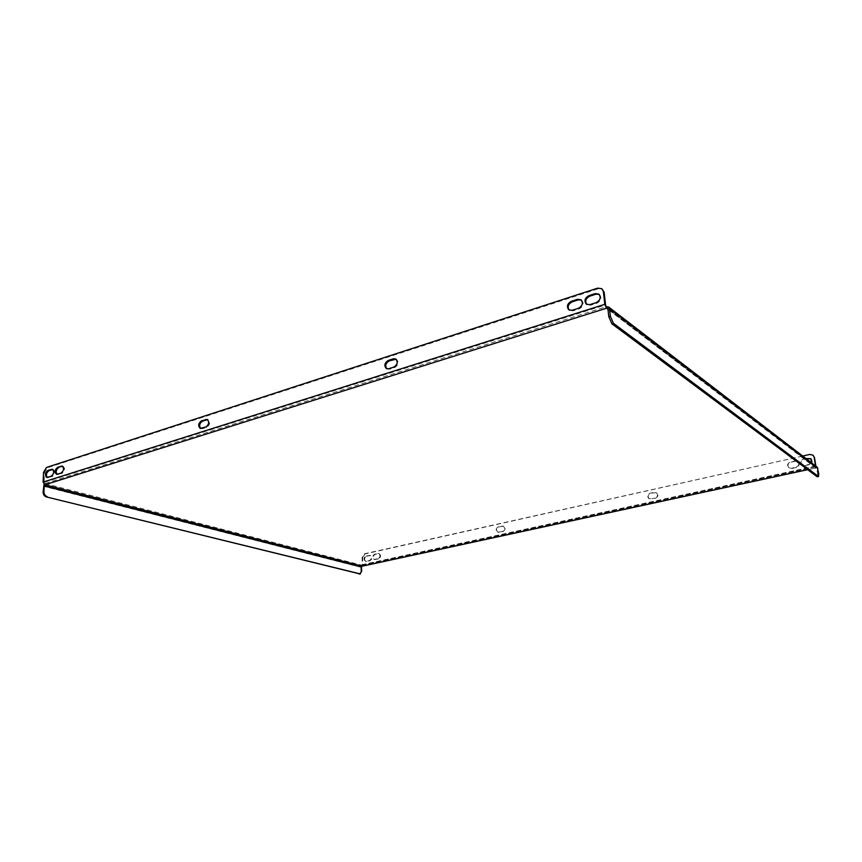 <?xml version="1.0" encoding="UTF-8"?>
<svg xmlns="http://www.w3.org/2000/svg" width="862" height="862" viewBox="0 0 862 862"><rect width="100%" height="100%" fill="white"/><g stroke="black" fill="none" stroke-linecap="round" stroke-linejoin="round"><path stroke-width="0.65" stroke-dasharray="4.31 3.23" d="M200.717 428.479L202.538 428.716L206.751 427.369C210.048 424.837 210.511 422.305 208.151 419.772L207.623 419.665M386.909 368.828L389.516 369.205L394.731 367.557C398.459 365.025 399.074 362.309 396.552 359.389L396.067 359.206M599.209 294.416L599.618 294.685C601.956 297.983 601.083 300.827 596.989 303.187L590.61 305.223L586.742 304.437M62.678 466.31L63.228 466.364C65.318 468.626 64.909 470.986 61.999 473.432L57.064 474.359M802.694 456.02L364.497 553.77L362.169 557.294L362.029 565.256L815.463 466.784L606.331 306.678L44.964 483.582L44.156 482.354L44.576 472.591L47.507 467.732L598.443 288.727L602.215 289.05M581.354 300.084L581.775 300.353C584.145 303.629 583.294 306.452 579.232 308.844L572.961 310.837L569.222 310.104M52.819 469.488L53.369 469.531C55.437 471.783 55.039 474.132 52.151 476.567L47.281 477.473M502.826 531.703C505.498 530.022 505.757 528.18 503.591 526.208L498.861 526.919C496.2 528.611 495.952 530.442 498.128 532.414L502.33 531.531L497.622 532.242C495.445 530.27 495.693 528.438 498.365 526.736L503.096 526.025C505.251 528.007 505.003 529.839 502.33 531.531M655.422 498.344C658.309 496.738 658.676 494.831 656.532 492.611L650.627 493.301C647.739 494.917 647.394 496.824 649.56 499.033L655.001 498.128L649.129 498.818C646.953 496.609 647.308 494.702 650.196 493.086L656.101 492.396C658.245 494.616 657.878 496.523 655.001 498.128M362.169 557.294L362.719 557.445L362.6 566.032M362.719 557.445L365.046 553.921L364.497 553.77M809.774 454.446L365.046 553.921M810.108 454.705L813.071 455.244M815.56 465.9L815.635 467.872L815.894 466.159M378.558 558.878L374.614 559.546C372.567 557.757 372.761 556.012 375.207 554.309L379.172 553.63C381.209 555.43 381.004 557.186 378.558 558.878L377.998 558.727C380.454 557.035 380.659 555.279 378.623 553.479L374.658 554.158C372.212 555.861 372.007 557.606 374.054 559.395L377.998 558.727M796.348 467.527L791.693 468.54L789.129 468.044C787.189 465.642 787.717 463.724 790.702 462.269L795.346 461.245L797.986 461.773C799.871 464.187 799.322 466.105 796.348 467.527L795.992 467.269C798.977 465.857 799.527 463.939 797.641 461.526L795.001 460.987L790.357 462.021C787.372 463.465 786.844 465.394 788.773 467.797L791.338 468.292L795.992 467.269M810.991 458.789L811.174 458.918C813.017 461.342 812.457 463.26 809.472 464.65L804.774 465.685L802.113 465.146C800.227 462.732 800.766 460.804 803.761 459.381L806.326 458.81M366.565 556.216L370.477 555.548C372.513 557.337 372.309 559.082 369.873 560.774L365.973 561.442C363.936 559.664 364.13 557.919 366.565 556.216L366.016 556.065C363.581 557.779 363.387 559.513 365.423 561.291L369.313 560.634C371.759 558.932 371.953 557.197 369.927 555.408L366.016 556.065M805.981 458.552L803.416 459.123C800.421 460.545 799.882 462.474 801.779 464.887L804.429 465.426L809.138 464.402L811.465 462.754M44.048 484.293L44.964 483.582L44.921 484.778M361.663 571.387L360.919 571.549L360.747 567.196L362.029 565.256L362.072 566.151M360.919 571.549L359.691 574.103M807.597 469.618L816.422 468.034L607.947 309.124M815.463 466.784L817.176 467.15M818.749 473.615L817.607 473.863L816.734 468.572M817.607 473.863L817.37 476.772M44.156 482.354L605.566 304.9M815.926 466.342L363.021 564.761M815.592 466.083L362.46 564.621M44.964 483.582L362.029 565.256M815.635 467.872L607.969 309.35M43.542 472.322L44.576 472.591M597.689 288.134L598.443 288.727M47.507 467.732L46.483 467.452M360.747 567.196L43.348 486.254M375.207 554.309L374.658 554.158M378.31 553.619L377.761 553.469M375.444 559.557L374.895 559.416M369.873 560.774L369.313 560.634M366.792 561.453L366.231 561.302M369.647 555.537L369.087 555.387M61.999 473.432L60.976 473.152M58.476 474.553L57.442 474.272M579.232 308.844L578.456 308.284M572.961 310.837L572.185 310.277M590.61 305.223L589.856 304.652M596.989 303.187L596.235 302.616M48.671 477.677L47.636 477.397M52.151 476.567L51.117 476.287M394.731 367.557L393.826 367.104M389.516 369.205L388.622 368.764M206.751 427.369L205.77 427.024M202.538 428.716L201.546 428.36M815.797 467.926L807.683 469.682M815.527 466.805L362.159 565.256M816.422 468.034L607.548 308.38M374.614 559.546L374.054 559.395M379.172 553.63L378.623 553.479M370.477 555.548L369.927 555.408M365.973 561.442L365.423 561.291M63.228 466.364L62.193 466.073M57.549 474.585L56.515 474.315M581.775 300.353L580.999 299.782M569.577 310.406L568.801 309.846M587.097 304.739L586.332 304.167M599.618 294.685L598.864 294.104M47.766 477.71L46.731 477.44M53.369 469.531L52.334 469.251M396.552 359.389L395.658 358.937M387.329 369.087L386.424 368.645M208.151 419.772L207.171 419.417M201.18 428.716L200.189 428.371"/><path stroke-width="1.29" d="M205.77 427.024C209.057 424.492 209.52 421.96 207.171 419.417L201.557 420.785C198.282 423.317 197.818 425.85 200.189 428.371L205.77 427.024M393.826 367.104C397.565 364.572 398.179 361.846 395.658 358.937L393.395 358.797L388.202 360.478C384.474 363.031 383.881 365.757 386.424 368.645L388.622 368.764L393.826 367.104M604.143 292.218L603.389 291.625L604.812 304.318L606.503 308.23L44.921 484.778L43.111 482.095L43.542 472.322L46.483 467.452L597.689 288.134L601.87 288.738L604.143 292.218L605.566 304.9L606.503 308.23L607.947 309.124L608.798 316.699L610.361 316.214L613.421 323.304L818.523 476.524L818.749 473.615L817.176 467.15L608.626 307.012L606.331 306.678M603.389 291.625L601.87 288.738M57.722 467.247L62.193 466.073C64.284 468.346 63.885 470.706 60.976 473.152L56.515 474.315C54.425 472.053 54.823 469.704 57.722 467.247L62.678 466.31M571.258 301.334L577.518 299.319L580.999 299.782C583.38 303.058 582.529 305.891 578.456 308.284L572.185 310.277L568.801 309.846C566.377 306.603 567.196 303.769 571.258 301.334L572.034 301.905L578.294 299.89L581.354 300.084M596.235 302.616L589.856 304.652L586.332 304.167C583.94 300.892 584.792 298.058 588.886 295.644L595.243 293.586L598.864 294.104C601.202 297.401 600.329 300.245 596.235 302.616M51.117 476.287L46.731 477.44C44.662 475.199 45.061 472.861 47.927 470.415L52.334 469.251C54.403 471.503 54.004 473.852 51.117 476.287M207.623 419.665L202.538 421.13C199.51 423.274 198.896 425.72 200.717 428.479M396.067 359.206L389.107 360.93C385.605 363.161 384.872 365.79 386.909 368.828M586.742 304.437C584.813 301.118 585.772 298.381 589.64 296.226L595.998 294.168L599.209 294.416M57.064 474.359C55.545 471.794 56.105 469.521 58.745 467.527M569.222 310.104C567.25 306.807 568.198 304.081 572.034 301.905M47.281 477.473C45.783 474.93 46.343 472.667 48.962 470.695L52.819 469.488M813.071 455.244L814.471 457.474L812.909 455.114L809.774 454.446L802.694 456.02M815.894 466.159L814.471 457.474M806.326 458.81L810.991 458.789M811.465 462.754L810.84 458.659L805.981 458.552M815.56 465.9L814.137 457.216M362.6 566.032L807.597 469.618M44.921 484.778L44.177 485.996L361.48 567.034L362.072 566.151L44.921 484.778M44.048 484.293L43.1 492.051L43.93 491.803L44.177 485.996M361.48 567.034L361.663 571.387L359.917 573.93L46.376 496.921C44.296 496.156 43.208 494.54 43.1 492.051M360.424 573.941L46.376 496.921M43.93 491.803C44.037 494.282 45.126 495.909 47.205 496.663M610.361 316.214L609.499 308.639L608.626 307.012M818.523 476.524L817.37 476.772L818.232 476.438M613.421 323.304L611.869 323.778L817.09 476.686M611.869 323.778L608.798 316.699M43.111 482.095L604.812 304.318M607.969 309.35L606.503 308.23M359.185 574.092L359.917 573.93M609.499 308.639L817.887 468.325M62.279 466.396L61.245 466.116M578.294 299.89L577.518 299.319M589.64 296.226L588.886 295.644M595.998 294.168L595.243 293.586M48.962 470.695L47.927 470.415M52.442 469.564L51.408 469.284M394.29 359.26L393.395 358.797M389.107 360.93L388.202 360.478M206.751 419.772L205.77 419.417M202.538 421.13L201.557 420.785M807.683 469.682L362.352 566.162"/></g></svg>
